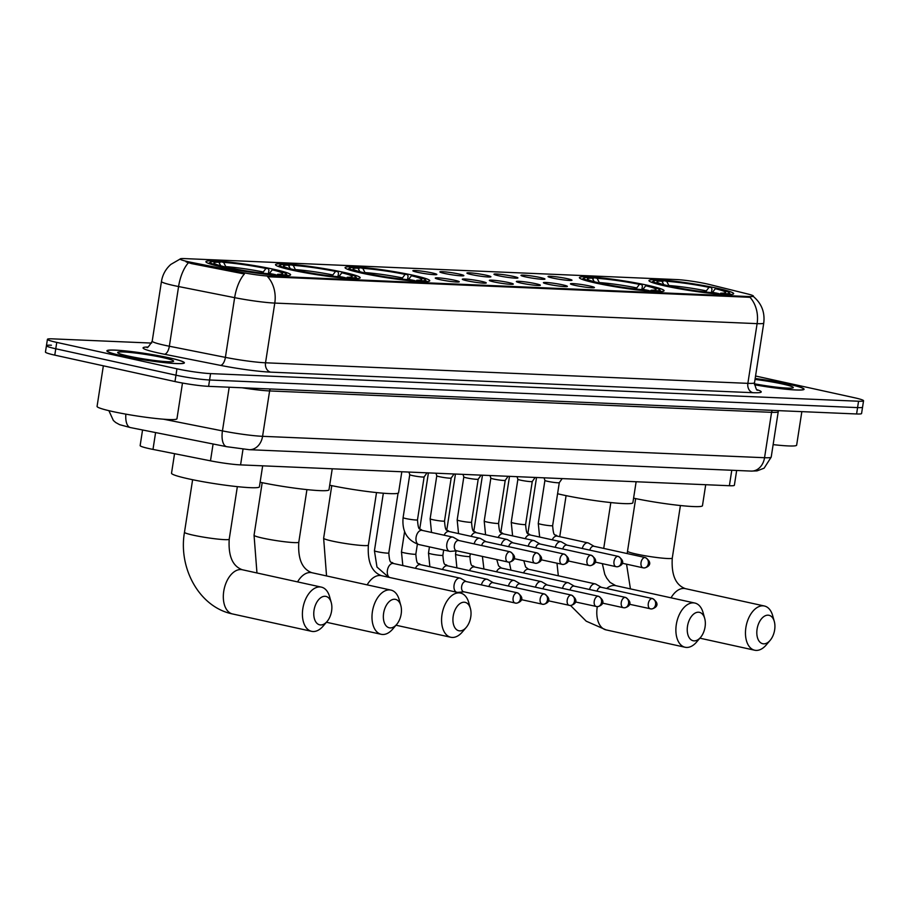 <?xml version="1.0" encoding="UTF-8"?>
<svg xmlns="http://www.w3.org/2000/svg" width="909" height="909" viewBox="0 0 909 909"><rect width="100%" height="100%" fill="white"/><g stroke="black" fill="none" stroke-linecap="round" stroke-linejoin="round"><path stroke-width="1.36" d="M665.445 286.04A42.848 3.591 8.8 0 0 709.747 293.243A42.848 3.591 8.8 0 0 733.654 293.698A42.848 3.591 8.8 0 0 717.167 288.244A42.848 3.591 8.8 0 0 672.876 281.04A42.848 3.591 8.8 0 0 648.969 280.586A42.848 3.591 8.8 0 0 665.445 286.04M291.971 270.121A42.848 3.591 8.8 0 0 336.273 277.325A42.848 3.591 8.8 0 0 360.18 277.779A42.848 3.591 8.8 0 0 343.693 272.325A42.848 3.591 8.8 0 0 299.402 265.121A42.848 3.591 8.8 0 0 275.495 264.667A42.848 3.591 8.8 0 0 291.971 270.121M361.555 273.086A42.848 3.591 8.8 0 0 405.857 280.29A42.848 3.591 8.8 0 0 429.752 280.745A42.848 3.591 8.8 0 0 413.277 275.291A42.848 3.591 8.8 0 0 368.986 268.087A42.848 3.591 8.8 0 0 345.079 267.632A42.848 3.591 8.8 0 0 361.555 273.086M595.872 283.074A42.848 3.591 8.8 0 0 640.163 290.278A42.848 3.591 8.8 0 0 664.07 290.732A42.848 3.591 8.8 0 0 647.594 285.278A42.848 3.591 8.8 0 0 603.292 278.074A42.848 3.591 8.8 0 0 579.385 277.62A42.848 3.591 8.8 0 0 595.872 283.074M222.398 267.155A42.848 3.591 8.8 0 0 266.689 274.359A42.848 3.591 8.8 0 0 290.596 274.813A42.848 3.591 8.8 0 0 274.12 269.359A42.848 3.591 8.8 0 0 229.818 262.156A42.848 3.591 8.8 0 0 205.911 261.701A42.848 3.591 8.8 0 0 222.398 267.155M454.58 280.245A12.124 1.011 -171.2 0 1 459.227 281.835A12.124 1.011 -171.2 0 1 452.205 281.631A12.124 1.011 -171.2 0 1 439.945 279.62A12.124 1.011 -171.2 0 1 435.286 278.131A12.124 1.011 -171.2 0 1 441.774 278.177A12.124 1.011 -171.2 0 1 454.58 280.245M481.611 281.392A12.124 1.011 -171.2 0 1 486.258 282.983A12.124 1.011 -171.2 0 1 479.236 282.779A12.124 1.011 -171.2 0 1 466.976 280.767A12.124 1.011 -171.2 0 1 462.317 279.279A12.124 1.011 -171.2 0 1 468.805 279.324A12.124 1.011 -171.2 0 1 481.611 281.392M508.642 282.551A12.124 1.011 -171.2 0 1 513.29 284.142A12.124 1.011 -171.2 0 1 506.268 283.938A12.124 1.011 -171.2 0 1 494.007 281.926A12.124 1.011 -171.2 0 1 489.349 280.438A12.124 1.011 -171.2 0 1 495.837 280.483A12.124 1.011 -171.2 0 1 508.642 282.551M535.685 283.699A12.124 1.011 -171.2 0 1 540.321 285.29A12.124 1.011 -171.2 0 1 533.299 285.085A12.124 1.011 -171.2 0 1 521.039 283.074A12.124 1.011 -171.2 0 1 516.38 281.585A12.124 1.011 -171.2 0 1 522.868 281.631A12.124 1.011 -171.2 0 1 535.685 283.699M562.716 284.858A12.124 1.011 -171.2 0 1 567.352 286.449A12.124 1.011 -171.2 0 1 560.342 286.233A12.124 1.011 -171.2 0 1 548.07 284.233A12.124 1.011 -171.2 0 1 543.412 282.744A12.124 1.011 -171.2 0 1 549.9 282.79A12.124 1.011 -171.2 0 1 562.716 284.858M589.748 286.005A12.124 1.011 -171.2 0 1 594.384 287.596A12.124 1.011 -171.2 0 1 587.373 287.392A12.124 1.011 -171.2 0 1 575.102 285.381A12.124 1.011 -171.2 0 1 570.454 283.892A12.124 1.011 -171.2 0 1 576.942 283.938A12.124 1.011 -171.2 0 1 589.748 286.005M432.161 272.927A12.124 1.011 -171.2 0 1 436.809 274.518A12.124 1.011 -171.2 0 1 429.787 274.302A12.124 1.011 -171.2 0 1 417.526 272.302A12.124 1.011 -171.2 0 1 412.868 270.814A12.124 1.011 -171.2 0 1 419.356 270.859A12.124 1.011 -171.2 0 1 432.161 272.927M459.193 274.075A12.124 1.011 -171.2 0 1 463.84 275.666A12.124 1.011 -171.2 0 1 456.818 275.461A12.124 1.011 -171.2 0 1 444.558 273.45A12.124 1.011 -171.2 0 1 439.899 271.961A12.124 1.011 -171.2 0 1 446.387 272.007A12.124 1.011 -171.2 0 1 459.193 274.075M486.224 275.222A12.124 1.011 -171.2 0 1 490.871 276.825A12.124 1.011 -171.2 0 1 483.849 276.609A12.124 1.011 -171.2 0 1 471.589 274.609A12.124 1.011 -171.2 0 1 466.931 273.109A12.124 1.011 -171.2 0 1 473.419 273.154A12.124 1.011 -171.2 0 1 486.224 275.222M513.267 276.381A12.124 1.011 -171.2 0 1 517.903 277.972A12.124 1.011 -171.2 0 1 510.881 277.768A12.124 1.011 -171.2 0 1 498.621 275.757A12.124 1.011 -171.2 0 1 493.962 274.268A12.124 1.011 -171.2 0 1 500.45 274.313A12.124 1.011 -171.2 0 1 513.267 276.381M540.298 277.529A12.124 1.011 -171.2 0 1 544.934 279.12A12.124 1.011 -171.2 0 1 537.923 278.915A12.124 1.011 -171.2 0 1 525.652 276.904A12.124 1.011 -171.2 0 1 520.993 275.416A12.124 1.011 -171.2 0 1 527.481 275.461A12.124 1.011 -171.2 0 1 540.298 277.529M567.33 278.688A12.124 1.011 -171.2 0 1 571.966 280.279A12.124 1.011 -171.2 0 1 564.955 280.063A12.124 1.011 -171.2 0 1 552.683 278.063A12.124 1.011 -171.2 0 1 548.036 276.575A12.124 1.011 -171.2 0 1 554.524 276.62A12.124 1.011 -171.2 0 1 567.33 278.688M736.665 470.464L734.37 485.27A24.248 2.034 -171.2 0 1 729.382 485.724L240.578 464.885A24.248 2.034 -171.2 0 1 210.479 460.829L152.985 449.41A24.248 2.034 -171.2 0 1 149.474 448.682A24.248 2.034 -171.2 0 1 140.145 445.592L142.554 429.98M191.708 262.451A21.827 1.829 -171.2 0 1 188.538 261.792A21.827 1.829 -171.2 0 1 180.141 259.008A21.827 1.829 -171.2 0 1 184.629 258.599L676.478 279.563A21.827 1.829 -171.2 0 1 709.509 284.517L747.766 293.993A21.827 1.829 -171.2 0 1 753.402 296.129A21.827 1.829 -171.2 0 1 748.902 296.55L269.109 276.097A21.827 1.829 -171.2 0 1 242.01 272.439L191.708 262.451L191.526 263.599L186.061 261.883M121.976 355.828A39.212 3.284 8.8 0 0 162.506 362.418A39.212 3.284 8.8 0 0 184.391 362.839A39.212 3.284 8.8 0 0 169.301 357.851A39.212 3.284 8.8 0 0 128.771 351.26A39.212 3.284 8.8 0 0 106.898 350.84A39.212 3.284 8.8 0 0 121.976 355.828M754.47 384.768A39.212 3.284 8.8 0 0 804.079 389.245A39.212 3.284 8.8 0 0 789.001 384.257A39.212 3.284 8.8 0 0 755.174 378.485M51.427 345.227A24.248 2.034 8.8 0 0 46.439 345.681L45.45 352.056A24.248 2.034 8.8 0 0 54.779 355.135L174.982 381.553A24.248 2.034 8.8 0 0 208.604 386.348L856.596 413.97L857.573 407.607A24.248 2.034 8.8 0 0 862.561 407.141A24.248 2.034 8.8 0 1 857.573 407.607L209.581 379.985L857.573 407.607L858.562 401.233A24.248 2.034 8.8 0 0 863.55 400.778A24.248 2.034 8.8 0 0 854.221 397.688L755.549 376.008M174.982 381.553L175.971 375.19A24.248 2.034 8.8 0 0 209.581 379.985A24.248 2.034 8.8 0 1 175.971 375.19L55.767 348.772L175.971 375.19L176.948 368.815A24.248 2.034 8.8 0 0 210.57 373.61L858.562 401.233M46.439 345.681A24.248 2.034 8.8 0 0 55.767 348.772A24.248 2.034 8.8 0 1 46.439 345.681L47.427 339.318A24.248 2.034 8.8 0 0 56.756 342.398L176.948 368.815M753.22 296.379C761.526 303.345 765.037 312.219 763.753 323.025A32.338 2.704 -171.2 0 1 757.106 323.638A28.293 22.543 92.4 0 0 749.982 297.3L267.655 276.745A28.293 22.543 -87.6 0 1 274.779 303.083A32.338 2.704 -171.2 0 1 234.647 297.663A28.293 12.76 -78.8 0 1 244.407 273.973L191.526 263.599M151.644 343.079L52.404 338.852A24.248 2.034 8.8 0 0 47.427 339.318M856.596 413.97A24.248 2.034 8.8 0 0 861.573 413.515L863.55 400.778M169.063 357.839A38.803 3.25 8.8 0 0 128.942 351.317A38.803 3.25 8.8 0 0 107.296 350.897A38.803 3.25 8.8 0 0 122.215 355.839A38.803 3.25 8.8 0 0 162.336 362.361A38.803 3.25 8.8 0 0 183.982 362.771A38.803 3.25 8.8 0 0 169.063 357.839M103.353 365.816L97.07 406.38A40.416 3.386 8.8 0 0 112.614 411.527A40.416 3.386 8.8 0 0 154.405 418.322A40.416 3.386 8.8 0 0 176.96 418.742L182.482 383.041M128.567 356.112A28.293 2.363 8.8 0 0 156.746 360.748A28.293 2.363 8.8 0 0 173.471 361.35A28.293 2.363 8.8 0 0 162.722 357.567A28.293 2.363 8.8 0 0 132.419 352.692A28.293 2.363 8.8 0 0 117.75 352.726A28.293 2.363 8.8 0 0 128.567 356.112M754.459 384.734A38.803 3.25 8.8 0 0 803.681 389.188A38.803 3.25 8.8 0 0 788.751 384.246A38.803 3.25 8.8 0 0 755.163 378.519M754.425 383.78A28.293 2.363 8.8 0 0 793.159 387.757A28.293 2.363 8.8 0 0 782.41 383.984A28.293 2.363 8.8 0 0 755.027 379.439M773.139 444.626A40.416 3.386 8.8 0 0 796.648 445.16L801.84 411.641M320.604 624.949A14.555 8.704 102.4 0 0 327.092 621.472A14.555 8.704 102.4 0 0 331.24 602.565A14.555 8.704 102.4 0 0 325.036 596.293A14.555 8.704 102.4 0 0 314.037 610.246A14.555 8.704 102.4 0 0 320.604 624.949M327.092 621.472L323.138 626.108A22.634 13.544 -77.6 0 1 313.037 631.516A22.634 13.544 -77.6 0 1 311.628 631.335A22.634 13.544 -77.6 0 1 303.027 607.485A22.634 13.544 -77.6 0 1 319.945 586.941A22.634 13.544 -77.6 0 1 321.354 587.123A22.634 13.544 -77.6 0 1 329.603 596.69L331.24 602.565M174.551 453.693L171.528 473.214A44.461 3.716 8.8 0 0 188.64 478.873A44.461 3.716 8.8 0 0 234.602 486.349A44.461 3.716 8.8 0 0 259.406 486.815L262.656 465.828M219.228 263.087L220.751 261.781A38.485 3.216 8.8 0 1 268.189 268.541L268.928 270.178L268.371 273.734M280.995 275.586L280.642 274.938A38.485 3.216 8.8 0 0 286.187 273.859A38.485 3.216 8.8 0 0 274.518 269.939L272.257 269.837L269.155 273.802M276.052 275.268L275.768 274.734A38.485 3.216 8.8 0 1 228.318 267.962L228.034 268.337M268.189 268.541L265.928 268.45A34.758 2.909 8.8 0 0 223.671 262.417L220.751 261.781M280.642 274.938L277.711 274.302A34.758 2.909 8.8 0 0 282.449 273.802A34.758 2.909 8.8 0 0 272.257 269.837M228.318 267.962L230.579 268.064A34.758 2.909 8.8 0 0 272.836 274.086L275.768 274.734M223.671 262.417L226.489 268.019M262.462 273.12L265.928 268.45M276.552 275.302L277.711 274.302M221.66 266.996L221.989 266.576A38.485 3.216 8.8 0 1 210.399 262.122L208.604 263.428M221.126 266.462L218.796 262.212L215.865 261.565A38.485 3.216 8.8 0 0 210.399 262.122M218.796 262.212A34.758 2.909 8.8 0 0 213.99 263.201A34.758 2.909 8.8 0 0 224.25 266.678L221.989 266.576M224.25 266.678L224.693 267.644M390.177 627.914A14.555 8.704 102.4 0 0 396.665 624.438A14.555 8.704 102.4 0 0 400.824 605.53A14.555 8.704 102.4 0 0 394.62 599.258A14.555 8.704 102.4 0 0 383.621 613.211A14.555 8.704 102.4 0 0 390.177 627.914M396.665 624.438L392.722 629.073A22.634 13.544 -77.6 0 1 382.621 634.482A22.634 13.544 -77.6 0 1 381.212 634.3A22.634 13.544 -77.6 0 1 372.61 610.45A22.634 13.544 -77.6 0 1 389.518 589.907A22.634 13.544 -77.6 0 1 390.927 590.089A22.634 13.544 -77.6 0 1 399.176 599.656L400.824 605.53M288.812 266.053L290.323 264.746A38.485 3.216 8.8 0 1 337.773 271.507L338.5 273.143L337.955 276.7M350.579 278.552L350.226 277.904A38.485 3.216 8.8 0 0 355.771 276.825A38.485 3.216 8.8 0 0 344.102 272.905L341.841 272.802L338.739 276.768M345.636 278.234L345.34 277.7A38.485 3.216 8.8 0 1 297.902 270.927L297.607 271.302M337.773 271.507L335.512 271.416A34.758 2.909 8.8 0 0 293.255 265.383L290.323 264.746M350.226 277.904L347.295 277.268A34.758 2.909 8.8 0 0 352.033 276.768A34.758 2.909 8.8 0 0 341.841 272.802M297.902 270.927L300.163 271.03A34.758 2.909 8.8 0 0 342.42 277.052L345.34 277.7M293.255 265.383L296.061 270.984M332.035 276.086L335.512 271.416M346.124 278.268L347.295 277.268M260.122 482.247A44.461 3.716 8.8 0 0 305.242 489.428A44.461 3.716 8.8 0 0 328.99 489.781L332.239 468.794M291.244 269.962L291.573 269.541A38.485 3.216 8.8 0 1 279.983 265.087L278.177 266.394M290.71 269.428L288.38 265.178L285.449 264.542A38.485 3.216 8.8 0 0 279.983 265.087M288.38 265.178A34.758 2.909 8.8 0 0 283.563 266.167A34.758 2.909 8.8 0 0 293.834 269.643L291.573 269.541M293.834 269.643L294.277 270.609M459.761 630.88A14.555 8.704 102.4 0 0 466.249 627.403A14.555 8.704 102.4 0 0 470.407 608.496A14.555 8.704 102.4 0 0 464.192 602.224A14.555 8.704 102.4 0 0 453.193 616.177A14.555 8.704 102.4 0 0 459.761 630.88M466.249 627.403L462.295 632.039A22.634 13.544 -77.6 0 1 452.205 637.448A22.634 13.544 -77.6 0 1 450.796 637.266A22.634 13.544 -77.6 0 1 442.194 613.416A22.634 13.544 -77.6 0 1 459.102 592.873A22.634 13.544 -77.6 0 1 460.511 593.054A22.634 13.544 -77.6 0 1 468.76 602.622L470.407 608.496M358.396 269.019L359.907 267.712A38.485 3.216 8.8 0 1 407.346 274.473L408.084 276.109L407.539 279.665M420.163 281.517L419.799 280.87A38.485 3.216 8.8 0 0 425.355 279.79A38.485 3.216 8.8 0 0 413.675 275.87L411.425 275.768L408.311 279.733M415.22 281.199L414.924 280.665A38.485 3.216 8.8 0 1 367.486 273.893L367.191 274.268M407.346 274.473L405.096 274.382A34.758 2.909 8.8 0 0 362.839 268.348L359.907 267.712M419.799 280.87L416.879 280.233A34.758 2.909 8.8 0 0 421.606 279.733A34.758 2.909 8.8 0 0 411.425 275.768M367.486 273.893L369.736 273.995A34.758 2.909 8.8 0 0 411.993 280.017L414.924 280.665M362.839 268.348L365.645 273.95M401.619 279.052L405.096 274.382M415.708 281.233L416.879 280.233M329.694 485.213A44.461 3.716 8.8 0 0 374.815 492.394A44.461 3.716 8.8 0 0 398.574 492.746L401.823 471.76M360.828 272.927L361.157 272.507A38.485 3.216 8.8 0 1 349.567 268.053L347.761 269.359M360.294 272.393L357.953 268.144L355.033 267.507A38.485 3.216 8.8 0 0 349.567 268.053M357.953 268.144A34.758 2.909 8.8 0 0 353.147 269.132A34.758 2.909 8.8 0 0 363.418 272.609L361.157 272.507M363.418 272.609L363.85 273.575M694.067 640.868A14.555 8.704 102.4 0 0 700.566 637.391A14.555 8.704 102.4 0 0 704.714 618.484A14.555 8.704 102.4 0 0 698.51 612.211A14.555 8.704 102.4 0 0 687.511 626.165A14.555 8.704 102.4 0 0 694.067 640.868M700.566 637.391L696.612 642.027A22.634 13.544 -77.6 0 1 686.511 647.435A22.634 13.544 -77.6 0 1 685.102 647.253A22.634 13.544 -77.6 0 1 676.501 623.404A22.634 13.544 -77.6 0 1 693.419 602.86A22.634 13.544 -77.6 0 1 694.828 603.042A22.634 13.544 -77.6 0 1 703.077 612.609L704.714 618.484M557.581 493.746A44.461 3.716 8.8 0 0 562.114 494.791A44.461 3.716 8.8 0 0 608.076 502.268A44.461 3.716 8.8 0 0 632.88 502.734L636.13 481.747M592.702 279.006L594.225 277.7A38.485 3.216 8.8 0 1 641.663 284.46L642.402 286.096L641.845 289.653M654.469 291.505L654.116 290.857A38.485 3.216 8.8 0 0 659.661 289.778A38.485 3.216 8.8 0 0 647.992 285.858L645.731 285.756L642.629 289.721M649.526 291.187L649.231 290.653A38.485 3.216 8.8 0 1 601.792 283.881L601.508 284.256M641.663 284.46L639.402 284.369A34.758 2.909 8.8 0 0 597.145 278.336L594.225 277.7M654.116 290.857L651.185 290.221A34.758 2.909 8.8 0 0 655.923 289.721A34.758 2.909 8.8 0 0 645.731 285.756M601.792 283.881L604.053 283.983A34.758 2.909 8.8 0 0 646.31 290.005L649.231 290.653M597.145 278.336L599.963 283.938M635.936 289.039L639.402 284.369M650.026 291.221L651.185 290.221M595.134 282.915L595.463 282.494A38.485 3.216 8.8 0 1 583.873 278.04L582.078 279.347M594.6 282.381L592.27 278.131L589.339 277.495A38.485 3.216 8.8 0 0 583.873 278.04M592.27 278.131A34.758 2.909 8.8 0 0 587.464 279.12A34.758 2.909 8.8 0 0 597.724 282.597L595.463 282.494M597.724 282.597L598.167 283.563M763.651 643.833A14.555 8.704 102.4 0 0 770.139 640.356A14.555 8.704 102.4 0 0 774.298 621.449A14.555 8.704 102.4 0 0 768.094 615.177A14.555 8.704 102.4 0 0 757.083 629.13A14.555 8.704 102.4 0 0 763.651 643.833M770.139 640.356L766.196 644.992A22.634 13.544 -77.6 0 1 756.095 650.401A22.634 13.544 -77.6 0 1 754.686 650.219A22.634 13.544 -77.6 0 1 746.084 626.369A22.634 13.544 -77.6 0 1 762.992 605.826A22.634 13.544 -77.6 0 1 764.401 606.008A22.634 13.544 -77.6 0 1 772.65 615.575L774.298 621.449M662.286 281.972L663.797 280.665A38.485 3.216 8.8 0 1 711.247 287.426L711.974 289.062L711.429 292.618M724.053 294.471L723.7 293.823A38.485 3.216 8.8 0 0 729.245 292.743A38.485 3.216 8.8 0 0 717.565 288.823L715.315 288.721L712.213 292.687M719.11 294.152L718.814 293.618A38.485 3.216 8.8 0 1 671.376 286.846L671.081 287.221M711.247 287.426L708.986 287.335A34.758 2.909 8.8 0 0 666.729 281.301L663.797 280.665M723.7 293.823L720.769 293.187A34.758 2.909 8.8 0 0 725.507 292.687A34.758 2.909 8.8 0 0 715.315 288.721M671.376 286.846L673.637 286.949A34.758 2.909 8.8 0 0 715.894 292.971L718.814 293.618M666.729 281.301L669.535 286.903M705.509 292.005L708.986 287.335M719.598 294.186L720.769 293.187M633.596 498.166A44.461 3.716 8.8 0 0 678.716 505.347A44.461 3.716 8.8 0 0 702.464 505.699L705.714 484.713M664.718 285.88L665.047 285.46A38.485 3.216 8.8 0 1 653.457 281.006L651.651 282.313M664.184 285.346L661.854 281.097L658.923 280.461A38.485 3.216 8.8 0 0 653.457 281.006M661.854 281.097A34.758 2.909 8.8 0 0 657.037 282.085A34.758 2.909 8.8 0 0 667.308 285.562L665.047 285.46M667.308 285.562L667.751 286.528M466.226 581.555L460.806 578.431A7.272 4.352 102.4 0 0 460.045 578.135A7.272 4.352 102.4 0 0 459.59 578.067A7.272 4.352 102.4 0 0 454.091 585.044A7.272 4.352 102.4 0 0 456.318 592.134M457.557 592.407A7.272 4.352 102.4 0 0 457.738 592.395L463.965 591.827A5.249 3.147 102.4 0 1 463.681 591.759A5.249 3.147 102.4 0 1 461.636 586.487A5.249 3.147 102.4 0 1 465.613 581.453A5.249 3.147 102.4 0 1 465.931 581.499A5.249 3.147 102.4 0 1 466.249 581.59M493.257 582.714L487.838 579.578A7.272 4.352 102.4 0 0 487.076 579.283A7.272 4.352 102.4 0 0 486.622 579.226A7.272 4.352 102.4 0 0 481.395 584.896M493.28 582.749A5.249 3.147 102.4 0 0 492.973 582.646A5.249 3.147 102.4 0 0 492.644 582.601A5.249 3.147 102.4 0 0 488.917 586.544M520.289 583.862L514.869 580.737A7.272 4.352 102.4 0 0 514.108 580.431A7.272 4.352 102.4 0 0 513.653 580.374A7.272 4.352 102.4 0 0 508.426 586.044M520.312 583.896A5.249 3.147 102.4 0 0 520.005 583.794A5.249 3.147 102.4 0 0 519.675 583.76A5.249 3.147 102.4 0 0 515.948 587.691M547.32 585.01L541.912 581.885A7.272 4.352 102.4 0 0 541.139 581.59A7.272 4.352 102.4 0 0 540.685 581.533A7.272 4.352 102.4 0 0 535.469 587.203M547.343 585.055A5.249 3.147 102.4 0 0 547.036 584.953A5.249 3.147 102.4 0 0 546.707 584.907A5.249 3.147 102.4 0 0 542.98 588.85M625.233 597.383A5.249 3.147 102.4 0 0 621.313 602.144A5.249 3.147 102.4 0 0 623.301 607.689L624.21 607.803A5.249 4.193 92.4 0 0 628.551 603.462A5.249 4.193 -87.6 0 0 625.233 597.383A5.249 3.147 102.4 0 1 625.562 597.418L574.068 586.1A5.249 3.147 102.4 0 1 574.374 586.203L568.943 583.044A7.272 4.352 102.4 0 0 568.17 582.737A7.272 4.352 102.4 0 0 567.716 582.68A7.272 4.352 102.4 0 0 562.501 588.35M574.068 586.1A5.249 3.147 102.4 0 0 573.738 586.066A5.249 3.147 102.4 0 0 570.011 589.998M601.383 587.316L595.974 584.192A7.272 4.352 102.4 0 0 595.202 583.896A7.272 4.352 102.4 0 0 594.747 583.828A7.272 4.352 102.4 0 0 589.532 589.498M601.417 587.35A5.249 3.147 102.4 0 0 601.099 587.259A5.249 3.147 102.4 0 0 600.769 587.214A5.249 3.147 102.4 0 0 597.043 591.157M422.48 530.492A7.272 4.352 102.4 0 0 422.037 530.356C419.947 527.561 418.515 532.879 417.481 519.868L424.139 476.895A7.272 0.614 -171.2 0 1 424.128 476.907A7.272 0.614 -171.2 0 1 419.935 476.793A7.272 0.614 -171.2 0 1 412.55 475.589A7.272 0.614 -171.2 0 1 409.754 474.68A7.272 0.614 -171.2 0 1 409.754 474.657L408.914 472.066M458.965 540.537L453.557 537.412A7.272 4.352 102.4 0 0 452.784 537.117A7.272 4.352 102.4 0 0 452.341 537.049A7.272 4.352 102.4 0 0 446.83 544.037A7.272 4.352 102.4 0 0 449.66 551.32A7.272 4.352 102.4 0 0 450.114 551.388A7.272 4.352 102.4 0 0 450.489 551.377L456.716 550.809M459 540.571A5.249 3.147 102.4 0 0 458.681 540.48A5.249 3.147 102.4 0 0 458.352 540.435A5.249 3.147 102.4 0 0 454.386 545.48A5.249 3.147 102.4 0 0 456.42 550.74A5.249 3.147 102.4 0 0 456.75 550.786M439.592 476.736A7.272 0.614 -171.2 0 1 436.786 475.839A7.272 0.614 -171.2 0 1 436.786 475.805L430.139 518.8A7.272 0.614 -171.2 0 0 432.934 519.721A7.272 0.614 -171.2 0 0 442.728 521.152A7.272 0.614 -171.2 0 0 444.512 521.027L451.171 478.043A7.272 0.614 -171.2 0 1 451.159 478.054A7.272 0.614 -171.2 0 1 446.978 477.941A7.272 0.614 -171.2 0 1 439.592 476.736M485.997 541.696L480.588 538.56A7.272 4.352 102.4 0 0 479.816 538.264A7.272 4.352 102.4 0 0 479.373 538.208A7.272 4.352 102.4 0 0 474.146 543.877M486.031 541.73A5.249 3.147 102.4 0 0 485.713 541.628A5.249 3.147 102.4 0 0 485.383 541.582A5.249 3.147 102.4 0 0 481.656 545.525M481.088 475.146L478.191 479.213A7.272 0.614 -171.2 0 1 478.191 479.213A7.272 0.614 -171.2 0 1 474.009 479.1A7.272 0.614 -171.2 0 1 466.624 477.884A7.272 0.614 -171.2 0 1 463.829 476.986A7.272 0.614 -171.2 0 1 463.817 476.964M513.04 542.843L507.62 539.719A7.272 4.352 102.4 0 0 506.847 539.412A7.272 4.352 102.4 0 0 506.404 539.355A7.272 4.352 102.4 0 0 501.177 545.025M513.062 542.878A5.249 3.147 102.4 0 0 512.744 542.787A5.249 3.147 102.4 0 0 512.415 542.741A5.249 3.147 102.4 0 0 508.688 546.684M508.12 476.293L505.222 480.361A7.272 0.614 -171.2 0 1 505.222 480.361A7.272 0.614 -171.2 0 1 501.041 480.247A7.272 0.614 -171.2 0 1 493.655 479.043A7.272 0.614 -171.2 0 1 490.86 478.145A7.272 0.614 -171.2 0 1 490.849 478.111L490.008 475.521M540.071 544.002L534.651 540.866A7.272 4.352 102.4 0 0 533.89 540.571A7.272 4.352 102.4 0 0 533.435 540.514A7.272 4.352 102.4 0 0 528.209 546.184M540.094 544.037A5.249 3.147 102.4 0 0 539.776 543.934A5.249 3.147 102.4 0 0 539.446 543.889A5.249 3.147 102.4 0 0 535.719 547.832M530.606 535.106A7.272 4.352 102.4 0 0 530.174 534.969C528.084 532.174 526.641 537.492 525.607 524.482L532.265 481.509A7.272 0.614 -171.2 0 1 532.254 481.52A7.272 0.614 -171.2 0 1 528.072 481.395A7.272 0.614 -171.2 0 1 520.687 480.191A7.272 0.614 -171.2 0 1 517.891 479.293A7.272 0.614 -171.2 0 1 517.88 479.27L517.039 476.68M617.984 556.365A5.249 3.147 102.4 0 0 614.052 561.126A5.249 3.147 102.4 0 0 616.052 566.671L616.961 566.784A5.249 4.193 92.4 0 0 621.29 562.444A5.249 4.193 -87.6 0 0 617.984 556.365A5.249 3.147 102.4 0 1 618.302 556.399L566.807 545.082A5.249 3.147 102.4 0 1 567.125 545.184L561.682 542.025A7.272 4.352 102.4 0 0 560.921 541.719A7.272 4.352 102.4 0 0 560.467 541.662A7.272 4.352 102.4 0 0 555.24 547.332M566.807 545.082A5.249 3.147 102.4 0 0 566.477 545.048A5.249 3.147 102.4 0 0 562.751 548.979M559.296 482.645A7.272 0.614 -171.2 0 1 559.285 482.668A7.272 0.614 -171.2 0 1 555.104 482.554A7.272 0.614 -171.2 0 1 547.718 481.35A7.272 0.614 -171.2 0 1 544.923 480.441A7.272 0.614 -171.2 0 1 544.923 480.418M645.015 557.512A5.249 3.147 102.4 0 0 641.084 562.285A5.249 3.147 102.4 0 0 643.083 567.818L643.992 567.943A5.249 4.193 92.4 0 0 648.322 563.591A5.249 4.193 -87.6 0 0 645.015 557.512A5.249 3.147 102.4 0 1 645.345 557.558L593.838 546.241A5.249 3.147 102.4 0 1 594.156 546.332L588.714 543.173A7.272 4.352 102.4 0 0 587.953 542.878A7.272 4.352 102.4 0 0 587.498 542.821A7.272 4.352 102.4 0 0 582.271 548.479M593.838 546.241A5.249 3.147 102.4 0 0 593.52 546.195A5.249 3.147 102.4 0 0 589.782 550.138M155.598 432.57L152.985 449.41M269.109 276.097L268.984 276.881M242.01 272.439L241.839 273.586M748.902 296.55L748.789 297.323M213.092 443.978L210.479 460.829M243.01 449.194L240.578 464.885M731.779 470.26L729.382 485.724M757.083 389.722A40.416 3.386 -171.2 0 1 752.959 392.699L270.621 372.145A40.416 3.386 -171.2 0 1 220.455 365.373A8.079 3.647 101.2 0 0 225.398 357.373L234.647 297.663L178.584 286.54A32.338 2.704 -171.2 0 1 173.892 285.562A32.338 2.704 -171.2 0 1 161.461 281.438L152.212 341.148A32.338 2.704 8.8 0 0 164.654 345.261A32.338 2.704 8.8 0 0 169.347 346.238L225.398 357.373A32.338 2.704 8.8 0 0 265.53 362.793L747.868 383.348A32.338 2.704 8.8 0 0 754.515 382.734C755.663 388.359 756.742 390.836 757.731 390.154M188.424 262.746A28.293 12.76 -78.8 0 0 178.584 286.54L169.347 346.238A8.079 3.647 101.2 0 1 164.404 354.237A40.416 3.386 -171.2 0 1 147.644 347.033M752.959 392.699A8.079 6.443 -87.6 0 1 747.868 383.348L757.106 323.638L274.779 303.083L265.53 362.793A8.079 6.443 -87.6 0 0 270.621 372.145M220.455 365.373L164.404 354.237M56.756 342.398L54.779 355.135M210.57 373.61L208.604 386.348M163.484 419.197L222.444 430.9L229.204 387.234M249.236 449.694A16.169 12.885 -87.6 0 0 262.576 436.32L764.549 457.716A32.338 2.704 8.8 0 0 771.207 457.102L764.117 468.18L757.061 470.873L751.209 471.089L249.236 449.694L226.716 446.694A16.169 7.295 -78.8 0 1 222.444 430.9A32.338 2.704 8.8 0 0 262.576 436.32L269.609 390.938A32.338 2.704 -171.2 0 1 242.158 387.779M751.209 471.089A16.169 12.885 -87.6 0 0 764.549 457.716L771.582 412.334L269.609 390.938A4.045 3.216 92.4 0 1 270.382 388.984M771.207 457.102L778.229 411.72A32.338 2.704 -171.2 0 1 771.582 412.334A4.045 3.216 92.4 0 1 772.355 410.379M226.716 446.694L130.407 427.571A16.169 7.295 -78.8 0 1 125.862 414.14M237.351 486.645L229.216 539.207A22.634 1.898 -171.2 0 1 224.557 539.639A22.634 1.898 -171.2 0 1 193.185 535.162A22.634 1.898 -171.2 0 1 184.482 532.276C178.153 568.205 199.401 607.292 232.556 613.961L311.628 631.335M229.216 539.207C228.204 556.001 232.556 566.182 242.271 569.738A22.634 13.544 102.4 0 0 240.862 569.557A22.634 13.544 102.4 0 0 223.944 590.1A22.634 13.544 102.4 0 0 232.556 613.961M263.144 271.961A31.099 2.602 8.8 0 0 226.011 266.667M272.211 274.052A31.099 2.602 8.8 0 0 269.473 273.359M306.935 489.61L298.8 542.173A22.634 1.898 -171.2 0 1 294.141 542.605A22.634 1.898 -171.2 0 1 262.769 538.128A22.634 1.898 -171.2 0 1 254.054 535.242L256.963 572.977M298.8 542.173C297.788 558.967 302.14 569.148 311.855 572.704A22.634 13.544 102.4 0 0 310.446 572.522A22.634 13.544 102.4 0 0 297.573 581.896M332.728 274.927A31.099 2.602 8.8 0 0 295.584 269.632M341.795 277.018A31.099 2.602 8.8 0 0 339.046 276.325M376.519 492.576L368.372 545.139A22.634 1.898 -171.2 0 1 363.725 545.57A22.634 1.898 -171.2 0 1 332.342 541.094A22.634 1.898 -171.2 0 1 323.638 538.208L326.547 575.942M368.372 545.139C367.372 561.932 371.724 572.113 381.428 575.67A22.634 13.544 102.4 0 0 380.019 575.488A22.634 13.544 102.4 0 0 367.156 584.862M402.301 277.893A31.099 2.602 8.8 0 0 365.168 272.598M411.379 279.983A31.099 2.602 8.8 0 0 408.63 279.29M602.337 563.66L604.78 574.318L606.723 578.147L610.064 582.385L615.745 585.657A22.634 13.544 102.4 0 0 614.336 585.476A22.634 13.544 102.4 0 0 606.667 588.475M597.304 606.655A22.634 13.544 102.4 0 0 606.03 629.88L685.102 647.253M636.618 287.88A31.099 2.602 8.8 0 0 599.486 282.585M645.685 289.971A31.099 2.602 8.8 0 0 642.947 289.278M680.409 505.529L672.274 558.092A22.634 1.898 -171.2 0 1 667.615 558.524A22.634 1.898 -171.2 0 1 636.243 554.047A22.634 1.898 -171.2 0 1 627.528 551.161L627.199 553.57M672.274 558.092C671.262 574.886 675.614 585.066 685.318 588.623A22.634 13.544 102.4 0 0 683.92 588.441A22.634 13.544 102.4 0 0 671.047 597.815M706.191 290.846A31.099 2.602 8.8 0 0 669.058 285.551M715.269 292.937A31.099 2.602 8.8 0 0 712.52 292.243M517.107 592.77A5.249 3.147 102.4 0 0 513.176 597.543A5.249 3.147 102.4 0 0 515.176 603.076A5.249 3.147 102.4 0 0 515.505 603.121A5.249 4.193 92.4 0 0 516.085 603.19A5.249 4.193 92.4 0 0 520.414 598.849A5.249 4.193 -87.6 0 0 517.107 592.77A5.249 3.147 102.4 0 1 517.437 592.816L465.931 581.499M393.802 563.614A7.272 4.352 102.4 0 0 393.358 563.478C391.268 560.683 389.836 566 388.802 552.99A7.272 0.614 -171.2 0 1 387.018 553.115A7.272 0.614 -171.2 0 1 377.224 551.695A7.272 0.614 -171.2 0 1 374.428 550.763L383.337 493.212M460.045 578.135L393.358 563.478A7.272 4.352 102.4 0 0 392.915 563.421A7.272 4.352 102.4 0 0 392.631 563.421A7.272 4.352 102.4 0 0 387.529 569.727A7.272 4.352 102.4 0 0 389.643 577.476M544.139 593.918A5.249 3.147 102.4 0 0 540.207 598.69A5.249 3.147 102.4 0 0 542.207 604.224A5.249 3.147 102.4 0 0 542.537 604.269A5.249 4.193 92.4 0 0 543.116 604.349A5.249 4.193 92.4 0 0 547.445 599.997A5.249 4.193 -87.6 0 0 544.139 593.918A5.249 3.147 102.4 0 1 544.468 593.963L492.973 582.646M420.833 564.762A7.272 4.352 102.4 0 0 420.39 564.625C418.299 561.83 416.867 567.148 415.833 554.149A7.272 0.614 -171.2 0 1 414.049 554.274A7.272 0.614 -171.2 0 1 404.255 552.842A7.272 0.614 -171.2 0 1 401.46 551.922L404.596 531.606M487.076 579.283L420.39 564.625A7.272 4.352 102.4 0 0 419.947 564.569A7.272 4.352 102.4 0 0 419.663 564.569A7.272 4.352 102.4 0 0 415.424 568.318M571.17 595.077A5.249 3.147 102.4 0 0 567.25 599.838A5.249 3.147 102.4 0 0 569.239 605.383A5.249 3.147 102.4 0 0 569.568 605.428A5.249 4.193 92.4 0 0 570.148 605.496A5.249 4.193 92.4 0 0 574.488 601.156A5.249 4.193 -87.6 0 0 571.17 595.077A5.249 3.147 102.4 0 1 571.5 595.122L520.005 583.794M447.864 565.921A7.272 4.352 102.4 0 0 447.433 565.784C445.342 562.989 443.899 568.307 442.865 555.297A7.272 0.614 -171.2 0 1 441.081 555.422A7.272 0.614 -171.2 0 1 431.286 554.001A7.272 0.614 -171.2 0 1 428.491 553.07L429.446 546.877M514.108 580.431L447.433 565.784A7.272 4.352 102.4 0 0 446.978 565.716A7.272 4.352 102.4 0 0 446.694 565.728A7.272 4.352 102.4 0 0 442.456 569.477M598.202 596.224A5.249 3.147 102.4 0 0 594.281 600.997A5.249 3.147 102.4 0 0 596.27 606.53A5.249 3.147 102.4 0 0 596.599 606.576A5.249 4.193 92.4 0 0 597.179 606.655A5.249 4.193 92.4 0 0 601.519 602.303A5.249 4.193 -87.6 0 0 598.202 596.224A5.249 3.147 102.4 0 1 598.531 596.27L547.036 584.953M474.896 567.068A7.272 4.352 102.4 0 0 474.464 566.932C472.373 564.137 470.93 569.454 469.896 556.444A7.272 0.614 -171.2 0 1 468.112 556.569A7.272 0.614 -171.2 0 1 458.318 555.149A7.272 0.614 -171.2 0 1 455.523 554.217L456.034 550.865M541.139 581.59L474.464 566.932A7.272 4.352 102.4 0 0 474.009 566.875A7.272 4.352 102.4 0 0 473.725 566.875A7.272 4.352 102.4 0 0 469.487 570.625M602.383 603.087L623.301 607.689A5.249 3.147 102.4 0 0 623.631 607.723A5.249 4.193 92.4 0 0 624.21 607.803C626.346 607.837 635.164 604.133 625.562 597.418M501.927 568.216A7.272 4.352 102.4 0 0 501.495 568.08A7.272 4.352 102.4 0 0 501.041 568.023A7.272 4.352 102.4 0 0 500.757 568.023A7.272 4.352 102.4 0 0 496.519 571.784M652.264 598.531A5.249 3.147 102.4 0 0 648.344 603.303A5.249 3.147 102.4 0 0 650.344 608.837A5.249 3.147 102.4 0 0 650.662 608.882A5.249 4.193 92.4 0 0 651.242 608.95A5.249 4.193 92.4 0 0 655.582 604.61A5.249 4.193 -87.6 0 0 652.264 598.531A5.249 3.147 102.4 0 1 652.594 598.576L601.099 587.259M528.958 569.375A7.272 4.352 102.4 0 0 528.527 569.239A7.272 4.352 102.4 0 0 528.072 569.182A7.272 4.352 102.4 0 0 527.788 569.182A7.272 4.352 102.4 0 0 523.55 572.931M509.847 551.752A5.249 3.147 102.4 0 0 505.927 556.524A5.249 3.147 102.4 0 0 507.926 562.057A5.249 3.147 102.4 0 0 508.245 562.103A5.249 4.193 92.4 0 0 508.824 562.182A5.249 4.193 92.4 0 0 513.165 557.831A5.249 4.193 -87.6 0 0 509.847 551.752A5.249 3.147 102.4 0 1 510.176 551.797L458.681 540.48M417.481 519.868A7.272 0.614 -171.2 0 1 415.697 519.993A7.272 0.614 -171.2 0 1 405.903 518.573A7.272 0.614 -171.2 0 1 403.096 517.641L409.754 474.668M452.784 537.117L422.037 530.356A7.272 4.352 102.4 0 0 421.594 530.299A7.272 4.352 102.4 0 0 421.31 530.299A7.272 4.352 102.4 0 0 416.117 537.128A7.272 4.352 102.4 0 0 418.913 544.571C407.141 540.366 401.869 531.39 403.096 517.641M536.878 552.899A5.249 3.147 102.4 0 0 532.958 557.672A5.249 3.147 102.4 0 0 534.958 563.216A5.249 3.147 102.4 0 0 535.276 563.25A5.249 4.193 92.4 0 0 535.856 563.33A5.249 4.193 92.4 0 0 540.196 558.978A5.249 4.193 -87.6 0 0 536.878 552.899A5.249 3.147 102.4 0 1 537.208 552.945L485.713 541.628M449.512 531.64A7.272 4.352 102.4 0 0 449.069 531.504A7.272 4.352 102.4 0 0 448.626 531.447A7.272 4.352 102.4 0 0 448.342 531.447A7.272 4.352 102.4 0 0 444.103 535.208M563.921 554.058A5.249 3.147 102.4 0 0 559.989 558.83A5.249 3.147 102.4 0 0 561.989 564.364A5.249 3.147 102.4 0 0 562.319 564.409A5.249 4.193 92.4 0 0 562.887 564.478A5.249 4.193 92.4 0 0 567.227 560.137A5.249 4.193 -87.6 0 0 563.921 554.058A5.249 3.147 102.4 0 1 564.239 554.104L512.744 542.787M478.202 479.202L471.544 522.175A7.272 0.614 -171.2 0 1 469.76 522.3A7.272 0.614 -171.2 0 1 459.965 520.88A7.272 0.614 -171.2 0 1 457.17 519.948L463.817 476.975L462.976 474.373M476.543 532.799A7.272 4.352 102.4 0 0 476.111 532.663A7.272 4.352 102.4 0 0 475.657 532.606A7.272 4.352 102.4 0 0 475.373 532.606A7.272 4.352 102.4 0 0 471.135 536.355M590.952 555.206A5.249 3.147 102.4 0 0 587.021 559.978A5.249 3.147 102.4 0 0 589.021 565.512A5.249 3.147 102.4 0 0 589.35 565.557A5.249 4.193 92.4 0 0 589.918 565.637A5.249 4.193 92.4 0 0 594.259 561.285A5.249 4.193 -87.6 0 0 590.952 555.206A5.249 3.147 102.4 0 1 591.27 555.251L539.776 543.934M505.234 480.35L498.575 523.334A7.272 0.614 -171.2 0 1 496.791 523.448A7.272 0.614 -171.2 0 1 486.997 522.027A7.272 0.614 -171.2 0 1 484.202 521.107L490.849 478.123M503.575 533.947A7.272 4.352 102.4 0 0 503.143 533.81A7.272 4.352 102.4 0 0 502.688 533.753A7.272 4.352 102.4 0 0 502.404 533.753A7.272 4.352 102.4 0 0 498.166 537.503M595.122 562.069L616.052 566.671A5.249 3.147 102.4 0 0 616.382 566.716A5.249 4.193 92.4 0 0 616.961 566.784C619.086 566.818 627.914 563.114 618.302 556.399M525.607 524.482A7.272 0.614 -171.2 0 1 523.823 524.607A7.272 0.614 -171.2 0 1 514.028 523.186A7.272 0.614 -171.2 0 1 511.233 522.255L517.88 479.282M560.921 541.719L530.174 534.969A7.272 4.352 102.4 0 0 529.72 534.901A7.272 4.352 102.4 0 0 529.436 534.912A7.272 4.352 102.4 0 0 525.197 538.662M622.154 563.216L643.083 567.818A5.249 3.147 102.4 0 0 643.413 567.864A5.249 4.193 92.4 0 0 643.992 567.943C646.117 567.966 654.946 564.262 645.345 557.558M559.296 482.656L552.638 525.629A7.272 0.614 -171.2 0 1 550.854 525.754A7.272 0.614 -171.2 0 1 541.06 524.334A7.272 0.614 -171.2 0 1 538.264 523.402L544.911 480.429M557.637 536.253A7.272 4.352 102.4 0 0 557.206 536.117A7.272 4.352 102.4 0 0 556.751 536.06A7.272 4.352 102.4 0 0 556.467 536.06A7.272 4.352 102.4 0 0 552.229 539.81M180.255 258.974L170.869 264.394C165.722 268.962 162.586 274.643 161.461 281.438M763.753 323.025L754.515 382.734M146.906 347.249C147.11 348.556 148.883 346.522 152.212 341.148M130.407 427.571L119.602 424.662L115.682 422.503L113.352 420.469L108.887 410.675M778.229 411.72L778.559 410.641M242.271 569.738L321.354 587.123M192.617 479.713L184.482 532.276M286.187 273.859L287.517 275.654M311.855 572.704L390.927 590.089M262.19 482.679L254.054 535.242M355.771 276.825L357.089 278.62M326.411 622.256L381.212 634.3M381.428 575.67L460.511 593.054M331.774 485.645L323.638 538.208M425.355 279.79L426.673 281.585M395.994 625.222L450.796 637.266M557.001 563.273L558.308 575.783M570.545 605.496L586.225 621.188L606.03 629.88M615.745 585.657L694.828 603.042M566.091 495.632L559.739 536.674M659.661 289.778L660.991 291.573M610.825 502.563L603.724 548.411M626.551 564.182L630.437 588.896M685.318 588.623L764.401 606.008M635.664 498.598L627.528 551.161M729.245 292.743L730.563 294.539M699.885 638.175L754.686 650.219M463.681 591.759L516.085 603.19C518.21 603.224 527.038 599.52 517.437 592.816M398.062 493.201L388.802 552.99M388.643 577.26L376.974 567.034L374.428 550.763M521.277 599.633L543.116 604.349C545.241 604.383 554.07 600.679 544.468 593.963M428.412 472.896L419.742 528.913M417.379 544.161L415.833 554.149M402.835 565.557L401.46 551.922M548.32 600.781L570.148 605.496C572.272 605.53 581.101 601.826 571.5 595.122M455.443 474.043L446.773 530.061M443.683 550.013L442.865 555.297M429.866 566.705L428.491 553.07M575.352 601.928L597.179 606.655C599.304 606.678 608.132 602.985 598.531 596.27M482.474 475.202L473.805 531.208M470.305 553.797L469.896 556.444M456.897 567.864L455.523 554.217M568.17 582.737L501.495 568.08L498.575 565.875L496.78 559.614M509.506 476.35L500.836 532.367M483.929 569.011L482.406 556.456M629.414 604.235L651.242 608.95C653.378 608.985 662.206 605.28 652.594 598.576M595.202 583.896L528.527 569.239L525.618 567.023L523.811 560.762M536.537 477.509L527.868 533.515M510.96 570.17L509.301 562.171M456.42 550.74L508.824 562.182C510.96 562.205 519.789 558.501 510.176 551.797M424.128 476.907L427.025 472.839M418.913 544.571L449.66 551.32M514.028 558.615L535.856 563.33C537.992 563.364 546.82 559.66 537.208 552.945M436.786 475.839L435.945 473.214M431.514 532.435L430.139 518.8M444.512 521.027C445.546 534.038 446.978 528.72 449.069 531.504L479.816 538.264M451.159 478.054L454.057 473.987M541.06 559.762L562.887 564.478C565.023 564.512 573.852 560.808 564.239 554.104M458.545 533.583L457.17 519.948M471.544 522.175C472.578 535.185 474.021 529.867 476.111 532.663L506.847 539.412M568.091 560.921L589.918 565.637C592.054 565.671 600.883 561.967 591.27 555.251M485.576 534.742L484.202 521.107M498.575 523.334C499.609 536.333 501.052 531.015 503.143 533.81L533.89 540.571M512.608 535.89L511.233 522.255M532.254 481.52L535.151 477.441M544.923 480.441L544.071 477.827M539.639 537.049L538.264 523.402M552.638 525.629C553.672 538.639 555.115 533.322 557.206 536.117L587.953 542.878M559.285 482.668L562.182 478.6"/></g></svg>
